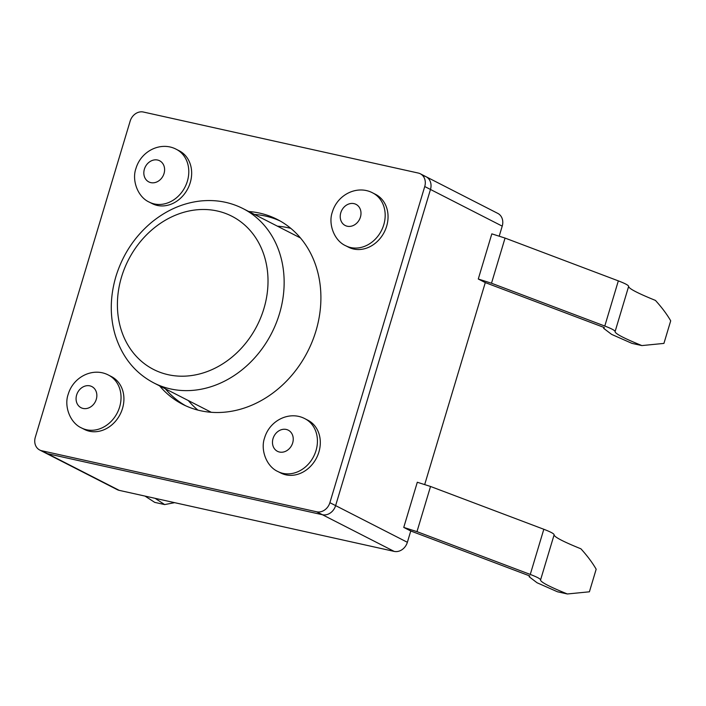 <?xml version="1.0" encoding="UTF-8"?>
<svg xmlns="http://www.w3.org/2000/svg" width="706" height="706" viewBox="0 0 706 706"><rect width="100%" height="100%" fill="white"/><g stroke="black" fill="none" stroke-linecap="round" stroke-linejoin="round"><path stroke-width="1.06" d="M424.041 175.997A11.87 9.963 117.1 0 1 426.053 176.721A11.87 9.963 117.1 0 1 430.475 189.464A11.87 9.963 -62.9 0 0 426.053 176.721L420.317 173.782A11.87 9.963 117.1 0 1 424.738 186.534L502.222 226.141A11.87 9.963 -62.9 0 0 497.801 213.397L426.053 176.721M119.217 490.361L41.733 450.746A11.87 9.963 117.1 0 1 39.721 450.022L45.458 452.961A11.87 9.963 -62.9 0 0 47.47 453.684A11.87 9.963 117.1 0 1 45.458 452.961L117.205 489.637A11.87 9.963 -62.9 0 0 119.217 490.361L394.169 551.395A11.87 9.963 -62.9 0 0 407.371 542.287L410.76 530.991L529.827 575.981L529.129 576.731L537.054 582.759L557.44 591.769L567.368 593.975L589.404 591.804L596.173 569.221C592.431 562.7 587.348 555.896 580.914 548.809C563.15 541.608 554.21 536.957 554.104 534.866L540.514 580.111M424.677 484.607L485.287 282.594L478.28 279.011L491.5 283.23L604.786 326.04C611.802 328.731 615.226 330.593 615.076 331.626L615.041 331.714M499.204 236.201L502.222 226.141M41.733 450.746L316.676 511.788L322.421 514.727L47.47 453.684L322.421 514.727A11.87 9.963 -62.9 0 0 335.624 505.611A11.87 9.963 117.1 0 1 322.421 514.727L394.169 551.395M197.918 410.115A103.844 87.191 117.1 0 1 188.29 400.531M277.414 226.176A103.844 87.191 117.1 0 1 290.819 228.373M185.66 405.774A103.844 87.191 117.1 0 1 165.328 388.794A103.844 87.191 -62.9 0 0 185.66 405.774M254.451 214.439A103.844 87.191 117.1 0 1 280.114 220.969A103.844 87.191 -62.9 0 0 254.451 214.439M407.371 542.287L335.624 505.611L430.475 189.464L335.624 505.611L329.887 502.681A11.87 9.963 117.1 0 1 316.676 511.788M39.721 450.022A11.87 9.963 117.1 0 1 35.3 437.279L130.151 121.132A11.87 9.963 117.1 0 1 143.353 112.025L418.305 173.058A11.87 9.963 117.1 0 1 420.317 173.782M248.715 211.5A103.844 87.191 117.1 0 1 277.281 219.442A103.844 87.191 117.1 0 1 315.935 330.982A103.844 87.191 117.1 0 1 182.757 404.37A103.844 87.191 117.1 0 1 159.591 385.864M329.887 502.681L424.738 186.534M190.241 182.651A29.67 24.913 -62.9 0 0 179.2 150.775L176.332 149.31C161.189 141.209 141.218 150.616 135.958 168.434C131.651 180.145 137.652 197.018 149.319 202.145L152.196 203.619A29.67 24.913 -62.9 0 0 190.241 182.651M386.632 226.247A29.67 24.913 -62.9 0 0 375.592 194.379L372.724 192.914C357.58 184.804 337.609 194.221 332.349 212.038C328.034 223.74 334.044 240.614 345.711 245.75L348.579 247.215A29.67 24.913 -62.9 0 0 386.632 226.247M122.5 408.465A29.67 24.913 -62.9 0 0 111.451 376.598L108.583 375.133C93.439 367.023 73.468 376.439 68.208 394.257C63.902 405.959 69.903 422.832 81.569 427.968L84.446 429.433A29.67 24.913 -62.9 0 0 122.5 408.465M318.891 452.061A29.67 24.913 -62.9 0 0 307.842 420.194L304.974 418.729C289.831 410.627 269.86 420.035 264.6 437.852C260.293 449.554 266.294 466.437 277.961 471.564L280.838 473.029A29.67 24.913 -62.9 0 0 318.891 452.061M416.981 531.636L403.753 527.417L417.299 482.251L430.528 486.469L416.981 531.636L530.268 574.437C537.275 577.129 540.708 578.991 540.549 580.023C540.664 582.115 549.603 586.765 567.368 593.975M554.104 534.866C554.254 533.833 550.821 531.962 543.814 529.271L530.268 574.437M430.528 486.469L543.814 529.271M403.753 527.417L410.76 530.991M174.638 502.663L164.657 504.578L154.729 502.372L144.986 496.08M155.099 498.321L164.657 504.578M628.622 286.459L615.076 331.626C615.182 333.717 624.122 338.368 641.886 345.578L663.922 343.407L670.7 320.824C666.958 314.294 661.866 307.489 655.442 300.412C637.677 293.202 628.737 288.551 628.622 286.459C628.781 285.427 625.348 283.565 618.332 280.873L604.786 326.04M641.886 345.578L631.958 343.372L611.581 334.362L603.648 328.334L604.354 327.584L485.287 282.594M618.332 280.873L505.055 238.072L491.826 233.854L478.28 279.011M505.055 238.072L491.5 283.23M121.52 277.034A86.044 72.241 117.1 0 1 249.571 229.847A86.044 72.241 117.1 0 1 207.034 371.63A86.044 72.241 117.1 0 1 121.52 277.034M153.882 382.952A97.913 82.205 -62.9 0 0 279.461 313.755A97.913 82.205 -62.9 0 0 243.014 208.588C229.759 201.881 215.392 199.374 199.904 201.06C182.536 203.143 166.404 210.256 151.525 222.399C134.502 236.731 122.623 254.787 115.89 276.558C110.021 296.652 109.748 315.997 115.069 334.573C121.961 356.857 134.899 372.98 153.882 382.952L211.323 412.313M149.001 201.978A29.67 24.913 -62.9 0 0 187.372 181.177A29.67 24.913 -62.9 0 0 176.65 149.478A29.67 24.913 -62.9 0 0 176.112 149.204M144.395 169.149A11.87 9.963 117.1 0 1 162.062 162.645A11.87 9.963 117.1 0 1 156.194 182.201A11.87 9.963 117.1 0 1 144.395 169.149M345.393 245.582A29.67 24.913 -62.9 0 0 383.764 224.782A29.67 24.913 -62.9 0 0 373.042 193.082A29.67 24.913 -62.9 0 0 372.503 192.8M340.786 212.753A11.87 9.963 117.1 0 1 358.454 206.24A11.87 9.963 117.1 0 1 352.585 225.796A11.87 9.963 117.1 0 1 340.786 212.753M81.252 427.801A29.67 24.913 -62.9 0 0 119.623 407A29.67 24.913 -62.9 0 0 108.9 375.301A29.67 24.913 -62.9 0 0 108.362 375.018M76.645 394.963A11.87 9.963 117.1 0 1 94.313 388.459A11.87 9.963 117.1 0 1 88.444 408.015A11.87 9.963 117.1 0 1 76.645 394.963M277.643 471.396A29.67 24.913 -62.9 0 0 316.014 450.596A29.67 24.913 -62.9 0 0 305.292 418.896A29.67 24.913 -62.9 0 0 304.754 418.614M273.037 438.567A11.87 9.963 117.1 0 1 290.704 432.054A11.87 9.963 117.1 0 1 284.836 451.611A11.87 9.963 117.1 0 1 273.037 438.567M300.447 237.948L243.014 208.588M529.129 576.731L529.403 575.822M603.921 327.425L603.648 328.334"/></g></svg>
